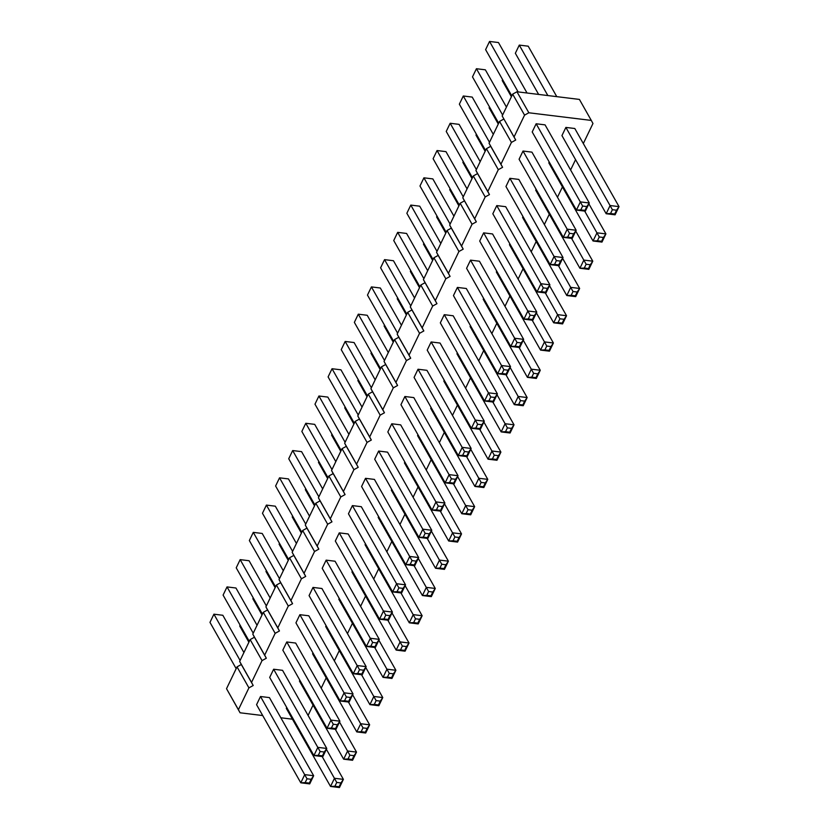 <?xml version="1.0" encoding="UTF-8"?>
<svg xmlns="http://www.w3.org/2000/svg" width="829" height="829" viewBox="0 0 829 829"><rect width="100%" height="100%" fill="white"/><g stroke="black" fill="none" stroke-linecap="round" stroke-linejoin="round"><path stroke-width="1.24" d="M591.295 120.423L579.409 99.418L516.954 91.77L512.664 94.133L502.167 115.956L515.721 140.039L514.053 136.951L524.56 115.138L528.84 112.775L591.295 120.423L592.963 123.511L583.315 143.541M503.835 119.044L499.545 121.407L489.048 143.22L490.706 146.318L486.416 148.681L475.919 170.494L477.577 173.593L473.297 175.955L462.789 197.768L464.458 200.867L460.168 203.229L449.67 225.042L451.328 228.13L447.038 230.503L436.541 252.317L438.199 255.405L433.919 257.767L423.412 279.591L425.08 282.679L420.79 285.041L410.293 306.865L411.951 309.953L407.661 312.315L397.164 334.139L398.822 337.227L394.542 339.589L384.034 361.413L385.703 364.501L381.413 366.864L370.915 388.687L372.573 391.775L368.283 394.138L357.786 415.951L359.444 419.049L355.164 421.412L344.657 443.225L346.325 446.323L342.035 448.686L331.538 470.499L333.196 473.597L328.906 475.96L318.409 497.773L320.067 500.871L315.787 503.234L305.279 525.047L306.948 528.135L302.658 530.508L292.16 552.321L293.818 555.409L289.528 557.772L279.031 579.595L280.689 582.683L276.409 585.046L265.902 606.869L267.57 609.957L263.28 612.32L252.783 634.144L254.441 637.232L250.151 639.594L239.654 661.418L241.312 664.506L237.032 666.868L226.524 688.692L240.078 712.785L262.72 715.551M321.217 688.163L326.18 677.842M499.545 121.407L511.431 142.412L515.721 140.039M511.431 142.412L500.934 164.225L502.592 167.313L498.302 169.676L487.804 191.499L489.462 194.587L485.183 196.95L474.675 218.773L476.343 221.861L472.053 224.224L461.556 246.047L463.214 249.135L458.924 251.498L448.427 273.321L450.085 276.409L445.805 278.772L435.298 300.595L436.966 303.683L432.676 306.046L422.179 327.859L423.837 330.958L419.547 333.32L409.049 355.133L410.707 358.232L406.428 360.594L395.92 382.407L397.588 385.506L393.298 387.868L382.801 409.681L384.459 412.78L380.169 415.142L369.672 436.956L371.33 440.044L367.05 442.406L356.543 464.23L358.211 467.318L353.921 469.68L343.424 491.504L345.082 494.592L340.792 496.954L330.294 518.778L331.963 521.866L327.673 524.229L317.175 546.052L318.833 549.14L314.543 551.503L304.046 573.326L305.704 576.414L301.424 578.777L290.917 600.6L292.585 603.688L288.295 606.051L277.798 627.864L279.456 630.962L275.166 633.325L264.669 655.138L266.327 658.236L262.047 660.599L251.539 682.412L253.208 685.51L248.918 687.873L238.42 709.686L240.078 712.785M280.844 717.769L292.461 719.199M308.087 715.437L313.051 705.116M334.336 660.889L339.299 650.568M347.465 633.615L352.429 623.294M360.594 606.341L365.558 596.03M373.713 579.067L378.677 568.756M386.842 551.803L391.806 541.482M399.961 524.529L404.935 514.208M413.091 497.255L418.054 486.934M426.22 469.981L431.184 459.66M439.339 442.707L444.313 432.386M452.468 415.433L457.432 405.112M465.597 388.159L470.561 377.837M478.716 360.884L483.69 350.563M491.846 333.61L496.809 323.3M504.975 306.336L509.939 296.026M518.094 279.062L523.068 268.751M531.223 251.798L536.187 241.477M544.352 224.524L549.316 214.203M557.471 197.25L562.445 186.929M570.601 169.976L575.564 159.655M352.387 505.597L361.309 506.695L405.526 584.818L396.604 583.72L392.666 591.906L401.588 592.994L405.526 584.818L403.049 588.383L398.884 587.875L397.05 591.688L392.666 591.906L348.449 513.783L352.387 505.597L398.884 587.875M326.139 560.145L335.061 561.233L379.278 639.356L370.356 638.268L366.418 646.444L375.34 647.542L379.278 639.356L376.801 642.931L372.635 642.423L370.801 646.237L366.418 646.444L322.201 568.321L326.139 560.145L372.635 642.423M335.32 541.057L339.258 532.871L348.18 533.959L392.407 612.082L383.485 610.994L379.547 619.18L388.469 620.268L392.407 612.082L389.92 615.657L385.765 615.149L383.92 618.962L379.547 619.18L335.32 541.057M282.824 650.143L286.761 641.967L295.684 643.055L339.9 721.178L330.978 720.09L327.041 728.266L335.963 729.365L339.9 721.178L337.424 724.753L333.258 724.235L331.424 728.059L327.041 728.266L282.824 650.143M313.01 587.419L321.932 588.507L366.149 666.63L357.226 665.542L353.289 673.718L362.211 674.816L366.149 666.63L363.672 670.205L359.506 669.697L357.672 673.511L353.289 673.718L309.072 595.595L313.01 587.419L359.506 669.697M414.054 565.637L428.624 591.512L426.79 595.336L422.407 595.543L431.329 596.642L435.266 588.455L426.344 587.367L422.407 595.543L378.19 517.42L378.594 516.581M387.796 620.185L402.376 646.06L400.542 649.884L396.158 650.091L405.08 651.179L409.018 643.003L400.096 641.905L396.158 650.091L351.942 571.969L352.346 571.129M405.122 585.657L422.148 615.729L413.225 614.641L409.288 622.817L365.061 544.694L365.465 543.855M374.677 647.459L389.247 673.335L387.412 677.158L383.029 677.366L391.951 678.454L395.889 670.278L386.967 669.179L383.029 677.366L338.812 599.243L339.216 598.393M339.496 722.018L356.511 752.1L347.589 751.001L343.652 759.188L299.435 681.065L299.839 680.215M352.615 694.754L369.641 724.826L360.719 723.727L356.781 731.914L312.564 653.791L312.968 652.941M365.744 667.48L382.77 697.552L373.848 696.453L369.91 704.64L325.683 626.517L326.098 625.667M269.694 677.417L273.632 669.231L282.554 670.329L326.771 748.452L317.849 747.364L313.911 755.54L322.833 756.639L326.771 748.452L324.294 752.027L320.129 751.509L318.295 755.333L313.911 755.54L269.694 677.417M299.88 614.693L308.802 615.781L353.03 693.904L344.108 692.816L340.17 700.992L349.092 702.09L353.03 693.904L350.543 697.479L346.387 696.971L344.543 700.785L340.17 700.992L295.943 622.869L299.88 614.693L346.387 696.971M361.579 486.509L365.516 478.323L374.439 479.421L418.655 557.544L409.733 556.446L405.796 564.632L414.718 565.72L418.655 557.544L416.179 561.109L412.013 560.601L410.179 564.414L405.796 564.632L361.579 486.509M431.37 531.109L448.396 561.181L439.474 560.093L435.536 568.269L391.319 490.146L391.723 489.307M374.698 459.235L378.635 451.049L387.557 452.147L431.774 530.27L422.852 529.171L418.914 537.358L427.837 538.446L431.774 530.27L429.298 533.835L425.142 533.327L423.298 537.151L418.914 537.358L374.698 459.235M440.303 511.099L454.883 536.974L453.038 540.788L448.665 540.995L457.587 542.093L461.525 533.907L452.603 532.819L448.665 540.995L404.438 462.872L404.842 462.033M496.768 205.592L505.69 206.69L549.907 284.813L540.985 283.715L537.047 291.901L545.969 292.989L549.907 284.813L547.43 288.378L543.264 287.87L541.43 291.684L537.047 291.901L492.83 213.778L496.768 205.592L543.264 287.87M558.435 265.632L573.005 291.507L571.171 295.331L566.787 295.538L575.709 296.637L579.647 288.451L570.725 287.362L566.787 295.538L522.571 217.416L522.975 216.576M549.503 285.653L566.528 315.725L557.606 314.637L553.668 322.813L509.441 244.69L509.856 243.85M479.701 241.052L483.639 232.866L492.561 233.954L536.788 312.077L527.866 310.989L523.928 319.175L532.85 320.263L536.788 312.077L534.311 315.652L530.145 315.144L528.301 318.958L523.928 319.175L479.701 241.052M532.187 320.181L544.477 341.9L540.539 350.087L496.322 271.964L496.726 271.124M470.52 260.14L479.442 261.228L523.659 339.351L514.736 338.263L510.799 346.449L519.721 347.538L523.659 339.351L521.182 342.926L517.016 342.418L515.182 346.232L510.799 346.449L466.582 268.316L470.52 260.14L517.016 342.418M505.928 374.729L520.508 400.604L518.674 404.428L514.291 404.635L523.213 405.723L527.151 397.547L518.229 396.449L514.291 404.635L470.074 326.512L470.478 325.662M444.261 314.688L453.183 315.776L497.41 393.899L488.488 392.811L484.55 400.987L493.473 402.086L497.41 393.899L494.934 397.474L490.768 396.967L488.923 400.78L484.55 400.987L440.323 322.864L444.261 314.688L490.768 396.967M519.058 347.455L533.627 373.33L531.793 377.154L527.41 377.361L536.332 378.449L540.27 370.273L531.348 369.174L527.41 377.361L483.193 299.238L483.597 298.388M453.453 295.59L457.39 287.414L466.312 288.502L510.529 366.625L501.607 365.537L497.669 373.713L506.592 374.812L510.529 366.625L508.053 370.2L503.887 369.693L502.053 373.506L497.669 373.713L453.453 295.59M466.551 456.551L481.131 482.426L479.297 486.24L474.913 486.457L483.835 487.545L487.773 479.359L478.851 478.271L474.913 486.457L430.697 408.334L431.101 407.485M400.946 404.687L404.884 396.5L413.816 397.599L458.033 475.722L449.111 474.623L445.173 482.81L454.095 483.898L458.033 475.722L455.556 479.286L451.39 478.779L449.546 482.602L445.173 482.81L400.946 404.687M414.075 377.413L418.013 369.237L426.935 370.325L471.152 448.448L462.23 447.359L458.292 455.535L467.214 456.634L471.152 448.448L468.675 452.023L464.509 451.504L462.675 455.328L458.292 455.535L414.075 377.413M479.68 429.277L494.26 455.152L492.416 458.965L488.043 459.183L496.965 460.271L500.903 452.095L491.98 450.997L488.043 459.183L443.816 381.06L444.22 380.21M431.142 341.962L440.064 343.051L484.281 421.173L475.359 420.085L471.421 428.261L480.343 429.36L484.281 421.173L481.804 424.749L477.639 424.23L475.805 428.054L471.421 428.261L427.204 350.139L431.142 341.962L477.639 424.23M492.809 402.003L505.099 423.723L501.162 431.909L456.945 353.786L457.349 352.936M453.432 483.825L468.002 509.7L466.167 513.514L461.784 513.721L470.706 514.819L474.644 506.633L465.722 505.545L461.784 513.721L417.567 435.598L417.971 434.759M387.827 431.961L391.765 423.774L400.687 424.873L444.904 502.996L435.981 501.897L432.044 510.084L440.966 511.172L444.904 502.996L442.427 506.56L438.261 506.053L436.427 509.876L432.044 510.084L387.827 431.961M256.565 704.691L260.503 696.505L269.425 697.603L313.652 775.726L304.73 774.628L300.792 782.814L309.714 783.902L313.652 775.726L311.165 779.291L307.01 778.783L305.165 782.607L300.792 782.814L256.565 704.691M322.17 756.556L336.75 782.431L334.906 786.244L330.533 786.462L339.455 787.55L343.393 779.364L334.47 778.276L330.533 786.462L286.306 708.339L286.72 707.489M571.564 238.358L586.134 264.244L584.3 268.057L579.917 268.264L588.839 269.363L592.776 261.176L583.854 260.088L579.917 268.264L535.7 190.142L536.104 189.302M505.959 186.504L509.897 178.318L518.819 179.416L563.036 257.539L554.114 256.441L550.176 264.627L559.098 265.715L563.036 257.539L560.559 261.104L556.394 260.596L554.56 264.41L550.176 264.627L505.959 186.504M610.548 213.509L606.165 213.727L561.948 135.593L565.886 127.417L574.808 128.505L619.025 206.628L610.103 205.54L606.165 213.727L615.087 214.815L619.025 206.628L616.548 210.203L612.382 209.696L610.548 213.509L614.714 214.017L615.087 214.815M532.208 131.956L536.145 123.77L545.067 124.868L589.284 202.991L580.362 201.893L576.424 210.079L585.347 211.167L589.284 202.991L586.808 206.556L582.642 206.048L580.808 209.872L576.424 210.079L532.208 131.956M523.016 151.044L531.938 152.142L576.165 230.265L567.243 229.167L563.305 237.353L572.228 238.441L576.165 230.265L573.678 233.83L569.523 233.322L567.678 237.146L563.305 237.353L519.078 159.23L523.016 151.044L569.523 233.322M584.683 211.094L599.263 236.97L597.419 240.783L593.046 240.99L601.968 242.089L605.906 233.902L596.984 232.814L593.046 240.99L548.819 162.867L549.233 162.028M512.664 94.133L524.56 115.138M502.167 115.956L514.053 136.951M516.954 91.77L528.84 112.775M489.048 143.22L500.934 164.225M490.706 146.318L502.592 167.313M486.416 148.681L498.302 169.676M475.919 170.494L487.804 191.499M477.577 173.593L489.462 194.587M473.297 175.955L485.183 196.95M462.789 197.768L474.675 218.773M464.458 200.867L476.343 221.861M460.168 203.229L472.053 224.224M449.67 225.042L461.556 246.047M451.328 228.13L463.214 249.135M447.038 230.503L458.924 251.498M436.541 252.317L448.427 273.321M438.199 255.405L450.085 276.409M433.919 257.767L445.805 278.772M423.412 279.591L435.298 300.595M425.08 282.679L436.966 303.683M420.79 285.041L432.676 306.046M410.293 306.865L422.179 327.859M411.951 309.953L423.837 330.958M407.661 312.315L419.547 333.32M397.164 334.139L409.049 355.133M398.822 337.227L410.707 358.232M394.542 339.589L406.428 360.594M384.034 361.413L395.92 382.407M385.703 364.501L397.588 385.506M381.413 366.864L393.298 387.868M370.915 388.687L382.801 409.681M372.573 391.775L384.459 412.78M368.283 394.138L380.169 415.142M357.786 415.951L369.672 436.956M359.444 419.049L371.33 440.044M355.164 421.412L367.05 442.406M344.657 443.225L356.543 464.23M346.325 446.323L358.211 467.318M342.035 448.686L353.921 469.68M331.538 470.499L343.424 491.504M333.196 473.597L345.082 494.592M328.906 475.96L340.792 496.954M318.409 497.773L330.294 518.778M320.067 500.871L331.963 521.866M315.787 503.234L327.673 524.229M305.279 525.047L317.175 546.052M306.948 528.135L318.833 549.14M302.658 530.508L314.543 551.503M292.16 552.321L304.046 573.326M293.818 555.409L305.704 576.414M289.528 557.772L301.424 578.777M279.031 579.595L290.917 600.6M280.689 582.683L292.585 603.688M276.409 585.046L288.295 606.051M265.902 606.869L277.798 627.864M267.57 609.957L279.456 630.962M263.28 612.32L275.166 633.325M252.783 634.144L264.669 655.138M254.441 637.232L266.327 658.236M250.151 639.594L262.047 660.599M239.654 661.418L251.539 682.412M241.312 664.506L253.208 685.51M237.032 666.868L248.918 687.873M226.524 688.692L238.42 709.686M335.807 461.629L314.709 424.365L305.787 423.277L301.849 431.453L328.046 477.742M305.787 423.277L331.983 469.556M309.549 516.177L288.461 478.913L279.539 477.825L275.601 486.001L301.797 532.291M279.539 477.825L305.735 524.104M322.678 488.903L301.59 451.639L292.668 450.551L318.864 496.83M292.668 450.551L288.73 458.727L314.927 505.016M270.171 597.999L249.083 560.736L240.161 559.637L266.358 605.926M240.161 559.637L236.224 567.824L262.42 614.113M296.43 543.451L275.332 506.187L266.41 505.089L262.472 513.275L288.668 559.565M266.41 505.089L292.606 551.378M331.994 434.251L331.59 435.101L340.771 451.308M305.746 488.799L305.341 489.649L314.523 505.856M318.875 461.525L318.471 462.375L327.642 478.582M292.616 516.073L292.212 516.923L301.393 533.13M253.249 597.896L252.835 598.735L262.016 614.952M266.368 570.621L265.964 571.461L275.145 587.678M279.497 543.347L279.093 544.187L288.264 560.404M257.052 625.273L235.954 588.01L227.032 586.911L253.239 633.201M227.032 586.911L223.094 595.098L249.301 641.377M283.3 570.725L262.213 533.461L253.291 532.363L249.353 540.549L275.549 586.839M253.291 532.363L279.487 578.652M348.926 434.355L327.838 397.091L318.916 396.003L314.979 404.179L341.175 450.468M318.916 396.003L345.113 442.292M345.123 406.977L344.719 407.827L353.9 424.044M354.304 423.194L328.097 376.905L332.035 368.729L340.957 369.817L362.055 407.08M332.035 368.729L358.242 415.018M358.252 379.713L357.848 380.552L367.019 396.77M480.188 161.624L459.09 124.36L450.168 123.272L446.23 131.448L472.437 177.738M450.168 123.272L476.374 169.551M476.385 134.246L475.97 135.096L485.152 151.313M463.256 161.52L462.851 162.37L472.022 178.577M467.059 188.898L445.971 151.634L437.049 150.546L463.245 196.825M437.049 150.546L433.111 158.722L459.307 205.012M450.126 188.794L449.722 189.644L458.903 205.851M453.94 216.172L432.842 178.909L423.92 177.82L419.982 185.997L446.178 232.286M423.92 177.82L450.116 224.099M423.878 243.343L423.474 244.182L432.645 260.399M427.681 270.72L406.593 233.457L397.671 232.358L393.734 240.545L419.93 286.834M397.671 232.358L423.868 278.648M437.007 216.068L436.593 216.918L445.774 233.125M440.81 243.446L419.712 206.183L410.79 205.084L436.997 251.374M410.79 205.084L406.852 213.271L433.059 259.56M384.501 325.165L384.096 326.004L393.278 342.222M388.304 352.543L367.216 315.279L358.294 314.181L384.49 360.47M358.294 314.181L354.356 322.367L380.552 368.646M401.433 325.269L380.335 288.005L371.413 286.907L397.619 333.196M371.413 286.907L367.475 295.093L393.682 341.372M397.63 297.891L397.226 298.73L406.397 314.947M414.562 297.994L393.464 260.731L384.542 259.632L380.604 267.819L406.801 314.108M384.542 259.632L410.738 305.922M410.749 270.617L410.345 271.456L419.526 287.673M371.371 352.439L370.967 353.278L380.148 369.496M375.185 379.817L354.087 342.543L345.165 341.455L341.227 349.641L367.423 395.92M345.165 341.455L371.361 387.744M236.172 668.651L209.975 622.372L213.913 614.185L222.835 615.273L243.923 652.547M213.913 614.185L240.109 660.475M240.12 625.17L239.716 626.009L248.887 642.226M489.504 106.982L489.1 107.822L498.281 124.039M493.307 134.35L472.219 97.086L463.297 95.998L489.493 142.287M463.297 95.998L459.359 104.174L485.556 150.463M538.643 94.423L515.348 53.274L519.286 45.098L528.208 46.186L556.777 96.651M519.286 45.098L547.855 95.553M527.037 93.003L498.467 42.538L489.545 41.45L485.607 49.636L511.814 95.915M489.545 41.45L518.115 91.915M506.436 107.076L485.348 69.812L476.426 68.724L472.489 76.9L498.685 123.189M476.426 68.724L502.623 115.013M502.633 79.708L502.229 80.548L511.4 96.765M339.258 532.871L385.765 615.149M286.761 641.967L333.258 724.235M418.251 558.383L435.266 588.455L432.79 592.03L428.624 591.512M391.993 612.932L409.018 643.003L406.542 646.568L402.376 646.06M400.925 592.911L415.505 618.786L413.661 622.61L417.826 623.118L418.21 623.916L422.148 615.729L419.661 619.304L415.505 618.786M413.661 622.61L409.288 622.817L418.21 623.916M378.874 640.206L395.889 670.278L393.412 673.842L389.247 673.335M335.299 729.282L349.869 755.157L348.035 758.97L352.201 759.488L352.574 760.276L356.511 752.1L354.035 755.665L349.869 755.157M348.035 758.97L343.652 759.188L352.574 760.276M348.418 702.008L362.998 727.883L361.164 731.696L365.33 732.214L365.703 733.002L369.641 724.826L367.164 728.39L362.998 727.883M361.164 731.696L356.781 731.914L365.703 733.002M361.548 674.733L376.128 700.609L374.283 704.432L378.449 704.94L378.832 705.728L382.77 697.552L380.283 701.116L376.128 700.609M374.283 704.432L369.91 704.64L378.832 705.728M273.632 669.231L320.129 751.509M365.516 478.323L412.013 560.601M427.173 538.363L441.753 564.248L439.919 568.062L444.075 568.57L444.458 569.368L448.396 561.181L445.919 564.756L441.753 564.248M439.919 568.062L435.536 568.269L444.458 569.368M378.635 451.049L425.142 533.327M444.499 503.835L461.525 533.907L459.038 537.482L454.883 536.974M562.632 258.379L579.647 288.451L577.171 292.026L573.005 291.507M545.306 292.906L559.886 318.782L558.041 322.605L562.207 323.113L562.59 323.911L566.528 315.725L564.052 319.3L559.886 318.782M558.041 322.605L553.668 322.813L562.59 323.911M483.639 232.866L530.145 315.144M544.922 349.879L540.539 350.087L549.461 351.175L553.399 342.999L544.477 341.9L546.757 346.056L544.922 349.879L549.088 350.387L549.461 351.175M536.384 312.927L553.399 342.999L550.922 346.563L546.757 346.056M510.125 367.475L527.151 397.547L524.674 401.112L520.508 400.604M523.254 340.201L540.27 370.273L537.793 373.838L533.627 373.33M457.39 287.414L503.887 369.693M470.748 449.287L487.773 479.359L485.297 482.934L481.131 482.426M404.884 396.5L451.39 478.779M418.013 369.237L464.509 451.504M483.877 422.023L500.903 452.095L498.416 455.66L494.26 455.152M505.545 431.691L501.162 431.909L510.084 432.997L514.021 424.821L505.099 423.723L507.379 427.878L505.545 431.691L509.711 432.21L510.084 432.997M497.006 394.749L514.021 424.821L511.545 428.386L507.379 427.878M457.629 476.561L474.644 506.633L472.167 510.208L468.002 509.7M391.765 423.774L438.261 506.053M260.503 696.505L307.01 778.783M326.367 749.292L343.393 779.364L340.916 782.939L336.75 782.431M575.751 231.104L592.776 261.176L590.3 264.752L586.134 264.244M509.897 178.318L556.394 260.596M565.886 127.417L612.382 209.696M536.145 123.77L582.642 206.048M588.88 203.83L605.906 233.902L603.429 237.477L599.263 236.97M397.05 591.688L401.215 592.207L401.588 592.994M401.215 592.207L403.049 588.383M370.801 646.237L374.957 646.744L375.34 647.542M374.957 646.744L376.801 642.931M383.92 618.962L388.086 619.47L388.469 620.268M388.086 619.47L389.92 615.657M331.424 728.059L335.579 728.567L335.963 729.365M335.579 728.567L337.424 724.753M357.672 673.511L361.838 674.018L362.211 674.816M361.838 674.018L363.672 670.205M426.79 595.336L430.956 595.844L431.329 596.642M430.956 595.844L432.79 592.03M400.542 649.884L404.697 650.392L405.08 651.179M404.697 650.392L406.542 646.568M417.826 623.118L419.661 619.304M387.412 677.158L391.578 677.666L391.951 678.454M391.578 677.666L393.412 673.842M352.201 759.488L354.035 755.665M365.33 732.214L367.164 728.39M378.449 704.94L380.283 701.116M318.295 755.333L322.46 755.841L322.833 756.639M322.46 755.841L324.294 752.027M344.543 700.785L348.708 701.293L349.092 702.09M348.708 701.293L350.543 697.479M410.179 564.414L414.334 564.932L414.718 565.72M414.334 564.932L416.179 561.109M444.075 568.57L445.919 564.756M423.298 537.151L427.463 537.658L427.837 538.446M427.463 537.658L429.298 533.835M453.038 540.788L457.204 541.296L457.587 542.093M457.204 541.296L459.038 537.482M541.43 291.684L545.596 292.202L545.969 292.989M545.596 292.202L547.43 288.378M571.171 295.331L575.336 295.839L575.709 296.637M575.336 295.839L577.171 292.026M562.207 323.113L564.052 319.3M528.301 318.958L532.467 319.476L532.85 320.263M532.467 319.476L534.311 315.652M549.088 350.387L550.922 346.563M515.182 346.232L519.348 346.74L519.721 347.538M519.348 346.74L521.182 342.926M518.674 404.428L522.83 404.935L523.213 405.723M522.83 404.935L524.674 401.112M488.923 400.78L493.089 401.288L493.473 402.086M493.089 401.288L494.934 397.474M531.793 377.154L535.959 377.661L536.332 378.449M535.959 377.661L537.793 373.838M502.053 373.506L506.218 374.014L506.592 374.812M506.218 374.014L508.053 370.2M479.297 486.24L483.452 486.747L483.835 487.545M483.452 486.747L485.297 482.934M449.546 482.602L453.712 483.11L454.095 483.898M453.712 483.11L455.556 479.286M462.675 455.328L466.841 455.836L467.214 456.634M466.841 455.836L468.675 452.023M492.416 458.965L496.581 459.484L496.965 460.271M496.581 459.484L498.416 455.66M475.805 428.054L479.97 428.562L480.343 429.36M479.97 428.562L481.804 424.749M509.711 432.21L511.545 428.386M466.167 513.514L470.333 514.021L470.706 514.819M470.333 514.021L472.167 510.208M436.427 509.876L440.593 510.384L440.966 511.172M440.593 510.384L442.427 506.56M305.165 782.607L309.331 783.115L309.714 783.902M309.331 783.115L311.165 779.291M334.906 786.244L339.071 786.752L339.455 787.55M339.071 786.752L340.916 782.939M584.3 268.057L588.466 268.565L588.839 269.363M588.466 268.565L590.3 264.752M554.56 264.41L558.715 264.928L559.098 265.715M558.715 264.928L560.559 261.104M614.714 214.017L616.548 210.203M580.808 209.872L584.973 210.379L585.347 211.167M584.973 210.379L586.808 206.556M567.678 237.146L571.844 237.654L572.228 238.441M571.844 237.654L573.678 233.83M597.419 240.783L601.585 241.291L601.968 242.089M601.585 241.291L603.429 237.477"/></g></svg>
